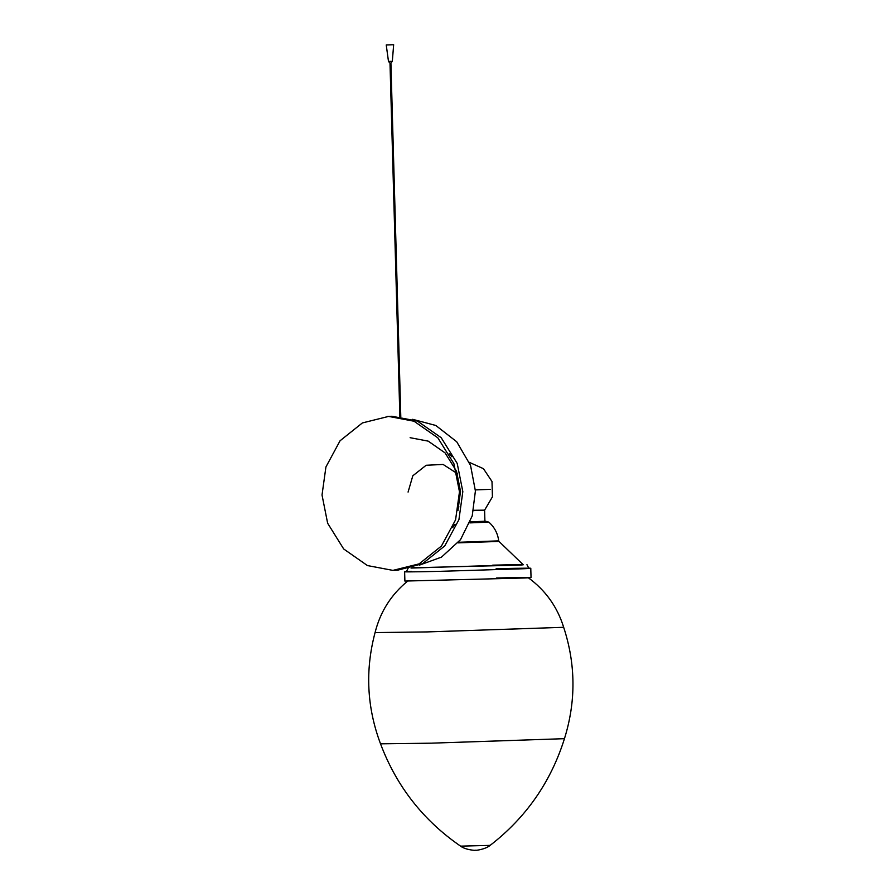 <?xml version="1.0" encoding="UTF-8"?>
<svg xmlns="http://www.w3.org/2000/svg" width="895" height="895" viewBox="0 0 895 895"><rect width="100%" height="100%" fill="white"/><g stroke="black" fill="none" stroke-linecap="round" stroke-linejoin="round"><path stroke-width="1.34" d="M488.625 845.417L490.214 845.316C485.202 849.545 475.021 850.574 476.062 850.228L475.156 850.25C476.185 850.541 465.792 850.105 460.589 846.144L488.625 845.417M407.796 580.978C391.182 594.56 380.274 611.766 375.072 632.575L375.072 632.575C365.037 670.232 366.849 707.318 380.52 743.823L431.043 743.174L564.454 738.677C550.839 781.984 526.092 817.527 490.214 845.316M375.072 632.575L426.881 631.926L563.671 627.305C575.798 664.347 576.056 701.479 564.454 738.677M390.041 63.131L390.667 63.12M388.687 61.419L391.272 61.341M391.618 44.772L388.273 44.929L393.655 44.75L392.323 61.33L390.914 63.109L400.792 416.69M399.864 416.589L389.996 63.142L388.486 61.431L386.237 44.963L388.273 44.929M404.629 571.793L404.887 581.068L524.269 578.002C540.848 577.286 525.522 577.275 496.389 577.991M411.398 571.346C394.818 572.05 410.145 572.062 439.277 571.357L524.011 568.728C540.591 568.012 525.253 568.012 496.132 568.717M531.037 577.543L530.78 568.269L530.019 568.202M411.04 568.068L523.06 564.577M412.013 567.799L517.276 565.17C531.91 564.544 518.384 564.532 492.675 565.159M470.222 521.863L484.911 521.282L484.598 510.15L474.406 510.284M473.567 510.62L484.598 510.15L473.567 510.62M392.905 570.383L367.453 565.573L343.68 548.971L327.637 523.228L322.021 495.002L325.925 466.966L340.066 440.765L362.363 422.943L388.609 416.41L414.049 421.232L437.834 437.834L453.866 463.576L459.482 491.803L455.577 519.838L441.436 546.039L419.151 563.861L392.905 570.383M387.177 416.466L391.943 416.264L417.394 421.075L441.179 437.677L457.211 463.42L462.827 491.646L458.922 519.682L444.781 545.883L422.496 563.716L397.671 570.182L394.326 570.339M412.617 419.308L435.798 425.472L456.718 441.761L470.557 465.467L475.402 490.986L472.213 515.934L460.489 539.719L441.481 557.126L419.386 565.148M410.123 437.7L428.213 441.134L445.117 452.937L456.517 471.229L460.511 491.299L457.949 510.553M449.268 453.653L451.863 456.774M454.996 524.213L452.702 527.558M458.005 542.873L498.996 541.43L523.251 564.767M458.486 542.28L498.716 540.871L498.996 541.43M469.83 522.893L488.838 522.143C494.476 527.155 497.765 533.398 498.716 540.871M470.222 521.875L485.515 521.214L488.838 522.143M475.357 489.901L490.303 489.352M380.52 743.823C396.519 786.291 423.212 820.402 460.589 846.144M528.128 577.622C545.469 590.252 557.317 606.821 563.671 627.305M530.142 568.213C529.258 568.672 528.195 567.486 526.965 564.667M408.232 567.978C406.811 571.167 405.815 572.408 405.256 571.704L405.256 571.704M408.075 492.082L412.819 475.782L426.154 465.266L443.114 464.449L457.39 473.656M458.934 506.883L458.475 507.532M469.349 462.368L483.445 468.678L492.004 481.521L492.429 496.859L484.598 510.15"/></g></svg>
